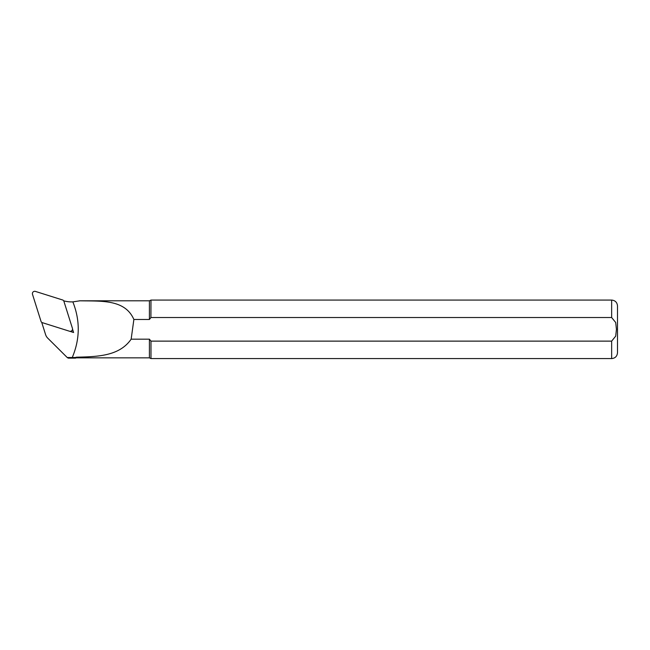 <?xml version="1.0" encoding="UTF-8"?>
<svg xmlns="http://www.w3.org/2000/svg" width="650" height="650" viewBox="0 0 650 650"><rect width="100%" height="100%" fill="white"/><g stroke="black" fill="none" stroke-linecap="round" stroke-linejoin="round"><path stroke-width="0.97" d="M41.762 322.473L45.597 334.636A8.669 8.621 -0 0 0 47.742 338.146L67.21 357.516L72.256 357.516C80.039 339.056 80.234 320.515 72.849 301.876A29.364 29.201 180 0 1 63.757 300.836M72.524 329.087L73.596 332.499L69.769 331.297M79.95 300.804L72.857 301.876M75.441 358.142L75.441 357.5L76.269 357.199L76.269 357.849L75.441 358.142L68.258 358.142L67.21 357.516M79.641 300.804L149.411 300.804L149.411 319.475L133.876 319.475C124.979 299.073 101.181 301.267 79.341 300.804M149.411 319.475L150.979 317.525L611.65 317.525L615.704 322.522L616.436 329.331L615.712 336.115L611.65 341.128L150.979 341.128L149.411 339.178L149.411 357.849L76.269 357.849M149.411 339.178L131.154 339.178C119.234 356.322 97.37 356.663 76.269 357.199M150.979 341.128L150.979 358.581L149.411 357.849M149.411 300.804L150.979 300.072L150.914 317.59M611.65 341.128L611.65 358.581C615.201 358.239 617.151 356.289 617.5 352.731L617.5 305.923C617.151 302.372 615.201 300.414 611.65 300.072L611.65 317.525M133.876 319.475L131.154 339.178M72.264 357.516L75.441 357.5M73.596 332.499L70.582 331.297M71.386 330.996L71.581 331.614M41.909 322.53L69.477 331.224A2.34 2.324 -0 0 0 72.418 328.307L63.765 300.861L63.009 300.105L35.441 291.419A2.34 2.324 180 0 0 32.5 294.336L41.153 321.774L41.909 322.53M611.65 358.581L150.979 358.581M611.65 300.072L150.979 300.072"/></g></svg>
